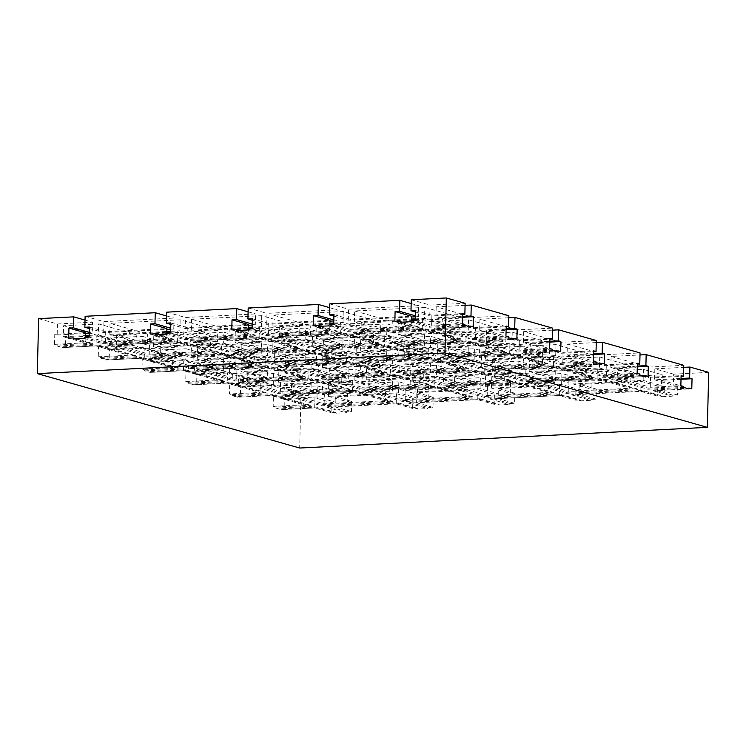 <?xml version="1.0" encoding="UTF-8"?>
<svg xmlns="http://www.w3.org/2000/svg" width="746" height="746" viewBox="0 0 746 746"><rect width="100%" height="100%" fill="white"/><g stroke="black" fill="none" stroke-linecap="round" stroke-linejoin="round"><path stroke-width="0.56" stroke-dasharray="3.73 2.8" d="M317.274 385.943L336.082 391.277L301.02 393.058L282.212 387.724L317.274 385.943L317.003 396.947L335.812 402.271L336.082 391.277M354.564 390.484L284.45 394.037L283.172 394.876L321.657 405.787L393.403 402.15L354.919 391.23L354.564 390.484L392.172 401.152L393.403 402.15M283.172 394.876L354.919 391.23M310.84 378.082L240.716 381.635L239.438 382.474L277.922 393.384L349.678 389.748L311.194 378.828L310.84 378.082L348.447 388.75L349.678 389.748M239.438 382.474L311.194 378.828M267.105 365.68L196.991 369.233L195.713 370.072L234.197 380.982L305.944 377.345L267.469 366.426L267.105 365.68L304.713 376.348L305.944 377.345M195.713 370.072L267.469 366.426M223.38 353.278L153.256 356.83L151.988 357.67L190.463 368.58L262.219 364.943L223.735 354.024L223.38 353.278L260.988 363.945L262.219 364.943M151.988 357.67L223.735 354.024M179.655 340.875L109.531 344.428L108.254 345.267L146.738 356.178L218.485 352.541L180.01 341.621L179.655 340.875L217.254 351.543L218.485 352.541M108.254 345.267L180.01 341.621M276.095 385.99L238.487 375.322L273.549 373.541L311.157 384.209L276.095 385.99L275.824 396.984L273.418 396.303L273.176 406.384L275.572 407.064L275.992 408.099L311.865 406.281L273.39 395.371L273.027 394.615L310.634 405.283L311.865 406.281M232.36 373.587L194.753 362.92L229.815 361.139L267.422 371.806L232.36 373.587L232.09 384.582L229.693 383.901L229.442 393.981L231.847 394.662L232.267 395.697L237.508 397.189L273.39 395.371M232.267 395.697L268.14 393.879L229.656 382.968L229.302 382.213L266.909 392.881L268.14 393.879M38.643 318.645L57.451 323.978L57.181 334.973L54.775 334.292L54.523 344.372L56.929 345.053L57.349 346.088L62.599 347.58L63.056 346.787L65.462 347.468L65.704 337.388L63.298 336.707L63.569 325.713L101.176 336.381L100.906 347.375L98.5 346.694L98.258 356.775L100.663 357.455L101.074 358.49L106.324 359.982L106.781 359.19L109.186 359.87L109.438 349.79L107.032 349.109L107.293 338.115L144.901 348.783L144.64 359.777L142.234 359.096L141.982 369.177L144.388 369.857L144.808 370.893L150.049 372.385L150.515 371.592L152.921 372.273L153.163 362.192L150.757 361.512L151.028 350.517L188.635 361.185L188.365 372.179L185.959 371.499L185.717 381.579L188.123 382.26L188.533 383.295L193.783 384.787L229.656 382.968M188.533 383.295L224.406 381.476L185.931 370.566L185.577 369.811L223.175 380.479L224.406 381.476M150.049 372.385L185.931 370.566M144.808 370.893L180.681 369.074L142.197 358.164L141.843 357.409L179.45 368.076L180.681 369.074M106.324 359.982L142.197 358.164M101.074 358.49L136.956 356.672L98.472 345.762L98.118 345.006L135.725 355.674L136.956 356.672M62.599 347.58L98.472 345.762M57.349 346.088L93.222 344.27L73.985 338.815M83.766 338.32L103.004 343.775L174.76 340.139L155.522 334.684M165.304 334.18L184.542 339.644L256.298 335.998L237.051 330.543M246.842 330.049L266.08 335.504L337.835 331.867L318.589 326.412M328.38 325.909L347.617 331.373L419.373 327.727L400.126 322.272M409.908 321.778L429.155 327.233L465.028 325.415M434.405 328.725L472.88 339.635L473.281 338.553L435.673 327.886L434.405 328.725L470.278 326.907M472.88 339.635L508.763 337.817M478.13 341.127L516.614 352.037L517.015 350.956L479.408 340.288L478.13 341.127L514.003 339.309M516.614 352.037L552.488 350.219M521.855 353.529L560.339 364.44L560.74 363.358L523.133 352.69L521.855 353.529L557.738 351.711M560.339 364.44L596.213 362.621M565.589 365.932L604.073 376.842L604.474 375.76L566.867 365.092L565.589 365.932L601.462 364.113M604.073 376.842L639.947 375.024M609.314 378.334L647.798 389.244L648.199 388.162L610.592 377.495L609.314 378.334L645.197 376.516M647.798 389.244L683.672 387.426M708.7 372.385L673.638 374.156L673.368 385.15L677.853 384.927L677.61 395.007L673.125 395.231L654.317 389.897L653.048 390.736L688.922 388.918M653.048 390.736L672.286 396.191L662.504 396.685L661.711 395.809L657.226 396.042L657.468 385.962L661.954 385.738L662.224 374.744L592.1 378.297L591.83 389.291L596.315 389.067L596.073 399.138L591.587 399.371L590.748 400.322L580.966 400.826L580.174 399.949L575.688 400.173L575.931 390.093L580.416 389.869L580.686 378.875L510.562 382.428L510.301 393.422L514.777 393.198L514.535 403.278L510.05 403.502L509.21 404.463L499.428 404.957L498.636 404.08L494.15 404.313L494.402 394.233L498.878 394.009L499.149 383.006L429.034 386.568L428.764 397.562L433.249 397.329L432.997 407.409L428.512 407.642L427.672 408.594L417.891 409.097L417.098 408.221L412.613 408.444L412.864 398.364L417.35 398.14L417.611 387.146L347.496 390.699L347.226 401.693L351.711 401.469L351.459 411.55L346.974 411.773L346.144 412.734L336.353 413.228L335.56 412.351L331.075 412.585L331.327 402.504L335.812 402.271M591.587 399.371L572.788 394.037L571.511 394.867L643.257 391.23L662.504 396.685M571.511 394.867L590.748 400.322M510.05 403.502L491.25 398.168L489.973 399.007L561.729 395.361L580.966 400.826M489.973 399.007L509.21 404.463M480.191 399.502L479.837 398.746L409.713 402.308L408.435 403.138L480.191 399.502L499.428 404.957M408.435 403.138L427.672 408.594M346.974 411.773L328.175 406.439L326.897 407.279L398.653 403.633L417.891 409.097M326.897 407.279L346.144 412.734M275.992 408.099L281.242 409.591L317.115 407.773L336.353 413.228M403.185 401.656L403.586 400.574L365.978 389.906L364.71 390.736L403.185 401.656L474.941 398.01L436.457 387.099L436.102 386.344L473.71 397.012L474.941 398.01M364.71 390.736L436.457 387.099M359.46 389.253L359.861 388.172L322.253 377.504L320.976 378.334L359.46 389.253L431.216 385.607L392.732 374.697L392.377 373.942L429.985 384.61L431.216 385.607M320.976 378.334L392.732 374.697M348.643 361.54L278.528 365.102L277.251 365.932L315.735 376.851L387.482 373.205L348.997 362.295L348.643 361.54L386.251 372.207L387.482 373.205M277.251 365.932L348.997 362.295M272.001 364.449L272.402 363.367L234.794 352.699L233.517 353.529L272.001 364.449L343.757 360.803L305.273 349.893L304.918 349.137L342.526 359.805L343.757 360.803M233.517 353.529L305.273 349.893M228.276 352.047L228.677 350.965L191.069 340.297L189.792 341.127L228.276 352.047L300.023 348.401L261.548 337.49L261.184 336.735L298.792 347.403L300.023 348.401M189.792 341.127L261.548 337.49M484.723 397.515L485.124 396.434L447.516 385.766L446.248 386.605L484.723 397.515L556.479 393.879L517.994 382.959L517.64 382.213L555.248 392.881L556.479 393.879M446.248 386.605L517.994 382.959M440.998 385.113L441.399 384.031L403.791 373.364L402.514 374.203L440.998 385.113L512.744 381.476L474.269 370.557L473.915 369.811L511.514 380.479L512.744 381.476M402.514 374.203L474.269 370.557M430.181 357.409L360.057 360.961L358.789 361.801L397.264 372.711L469.02 369.074L430.535 358.155L430.181 357.409L467.789 368.076L469.02 369.074M358.789 361.801L430.535 358.155M353.539 360.309L353.94 359.227L316.332 348.559L315.054 349.398L353.539 360.309L425.295 356.672L386.81 345.752L386.456 345.006L424.064 355.674L425.295 356.672M315.054 349.398L386.81 345.752M309.814 347.906L310.205 346.825L272.607 336.157L271.33 336.996L309.814 347.906L381.56 344.27L343.076 333.35L342.722 332.604L380.329 343.272L381.56 344.27M271.33 336.996L343.076 333.35M599.178 378.073L529.054 381.635L527.776 382.465L566.261 393.384L638.017 389.738L599.532 378.828L599.178 378.073L636.786 388.741L638.017 389.738M527.776 382.465L599.532 378.828M522.536 380.982L522.937 379.9L485.329 369.233L484.051 370.063L522.536 380.982L594.282 377.336L555.807 366.426L555.444 365.671L593.051 376.338L594.282 377.336M484.051 370.063L555.807 366.426M478.801 368.58L479.202 367.498L441.595 356.83L440.327 357.66L478.801 368.58L550.557 364.934L512.073 354.024L511.719 353.268L549.326 363.936L550.557 364.934M440.327 357.66L512.073 354.024M435.077 356.178L435.478 355.096L397.87 344.428L396.592 345.258L435.077 356.178L506.823 352.532L468.348 341.621L467.994 340.866L505.602 351.534L506.823 352.532M396.592 345.258L468.348 341.621M391.342 343.775L391.743 342.694L354.136 332.026L352.867 332.856L391.342 343.775L463.098 340.129L424.614 329.219L424.26 328.464L461.867 339.132L463.098 340.129M352.867 332.856L424.614 329.219M673.125 395.231L672.286 396.191M301.02 393.058L299.678 448.029M328.175 406.439L398.299 402.887L417.098 408.221M398.653 403.633L398.299 402.887M396.219 403.791L396.462 393.72L335.308 396.816L335.066 406.896L396.219 403.791L412.613 408.444M335.066 406.896L351.459 411.55M681.014 379.285L661.46 380.274L661.208 390.354L691.784 388.806M661.208 390.354L677.61 395.007M654.317 389.897L686.618 388.265M396.462 393.72L412.864 398.364M347.496 390.699L328.688 385.365L328.417 396.359L398.541 392.806L417.35 398.14M328.417 396.359L347.226 401.693M335.308 396.816L351.711 401.469M673.638 374.156L654.839 368.832L654.568 379.826L681.033 378.483M654.568 379.826L673.368 385.15M661.46 380.274L677.853 384.927M479.837 398.746L498.636 404.08M477.757 399.66L478 389.58L416.846 392.685L416.604 402.765L477.757 399.66L494.15 404.313M416.604 402.765L432.997 407.409M409.713 402.308L428.512 407.642M478 389.58L494.402 394.233M416.846 392.685L433.249 397.329M429.034 386.568L410.225 381.234L409.955 392.228L480.079 388.675L498.878 394.009M409.955 392.228L428.764 397.562M166.144 333.229L184.943 338.563L255.067 335.001L256.298 335.998M184.542 339.644L184.943 338.563M170.834 324.407L185.195 328.482L185.456 317.488L255.58 313.926L255.309 324.92L252.251 325.079M166.656 312.154L185.456 317.488M403.838 390.494L366.23 379.826L366.5 368.832L404.108 379.5L474.223 375.937L473.952 386.932L403.838 390.494L404.108 379.5M150.244 334.031L166.638 338.684L166.778 333.192M352.485 391.389L385.281 400.695L385.533 390.615L352.737 381.318L352.485 391.389L291.332 394.494L324.128 403.8L385.281 400.695M157.462 334.581L173.529 339.141L174.76 340.139M311.082 368.002L348.69 378.67L348.96 367.675L311.352 357.008L311.082 368.002L240.967 371.555L278.566 382.222L348.69 378.67M405.917 389.58L405.665 399.66L372.869 390.363L373.121 380.283L405.917 389.58L467.071 386.484L466.819 396.555L434.023 387.258L434.275 377.178L467.071 386.484M411.27 299.743L430.069 305.077L465.131 303.305M281.242 409.591L281.699 408.799L284.105 409.479L284.347 399.399L281.941 398.718L282.212 387.724M193.783 384.787L194.24 383.994L196.646 384.675L196.888 374.595L194.492 373.914L194.753 362.92M237.508 397.189L237.974 396.396L240.371 397.077L240.622 386.997L238.216 386.316L238.487 375.322M465.084 305.347L436.196 306.811L473.794 317.479L508.856 315.707M56.929 345.053L91.991 343.272L93.222 344.27M508.809 317.749L479.92 319.213L517.528 329.881L552.59 328.109M552.534 330.152L523.645 331.616L561.253 342.283L596.315 340.512M436.196 306.811L435.925 317.815L462.389 316.472M654.839 368.832L683.728 367.358M328.688 385.365L398.812 381.812L417.611 387.146M398.541 392.806L398.812 381.812M643.425 369.41L643.155 380.404L573.031 383.957L573.301 372.963L643.425 369.41L662.224 374.744M643.155 380.404L661.954 385.738M573.031 383.957L591.83 389.291M579.922 384.414L579.67 394.494L640.823 391.389L641.075 381.309L579.922 384.414L596.315 389.067M641.075 381.309L657.468 385.962M573.301 372.963L592.1 378.297M281.941 398.718L317.003 396.947M284.347 399.399L314.924 397.851L331.327 402.504M284.105 409.479L314.681 407.931L331.075 412.585M314.681 407.931L314.924 397.851M281.699 408.799L316.761 407.018L335.56 412.351M317.115 407.773L316.761 407.018M275.572 407.064L310.634 405.283M75.924 338.712L91.991 343.272M54.523 344.372L85.1 342.815L68.707 338.171M237.974 396.396L273.027 394.615M273.176 406.384L303.743 404.826L270.947 395.529L271.199 385.449L303.995 394.755L303.743 404.826M240.371 397.077L270.947 395.529M231.847 394.662L266.909 392.881M194.24 383.994L229.302 382.213M188.123 382.26L223.175 380.479M150.515 371.592L185.577 369.811M185.717 381.579L216.293 380.022L183.497 370.725L183.74 360.644L216.536 369.951L216.293 380.022M152.921 372.273L183.497 370.725M185.959 371.499L216.536 369.951M188.365 372.179L223.427 370.398L185.819 359.74L186.09 348.736L223.697 359.404L223.427 370.398M150.757 361.512L185.819 359.74M153.163 362.192L183.74 360.644M188.635 361.185L223.697 359.404M151.028 350.517L186.09 348.736M311.157 384.209L310.886 395.203L275.824 396.984M85.025 320.081L92.504 322.197L92.243 333.192L89.203 332.334M57.451 323.978L92.504 322.197M89.128 335.402L98.36 334.926L98.631 323.932L136.238 334.6L135.968 345.594L100.906 347.375M101.176 336.381L136.238 334.6M98.631 323.932L63.569 325.713M63.298 336.707L85.277 335.597M98.36 334.926L135.968 345.594M65.704 337.388L85.258 336.399M89.11 336.204L96.281 335.84L129.077 345.146L128.834 355.217L98.258 356.775M98.5 346.694L129.077 345.146M238.216 386.316L273.278 384.544L310.886 395.203M273.278 384.544L273.549 373.541M240.622 386.997L271.199 385.449M273.418 396.303L303.995 394.755M267.422 371.806L267.152 382.801L232.09 384.582M355.077 369.41L354.816 380.404L284.692 383.957L284.963 372.963L355.077 369.41L392.685 380.078L392.424 391.072L322.3 394.625L322.57 383.63L392.685 380.078M637.298 366.081L610.834 367.424L611.105 356.429L639.993 354.956M194.492 373.914L229.544 372.142L267.152 382.801M196.888 374.595L227.465 373.047L260.261 382.353L260.018 392.424L229.442 393.981M229.693 383.901L260.261 382.353M278.566 382.222L278.836 371.228L348.96 367.675M596.268 342.554L567.38 344.027L567.109 355.021L604.717 365.68L637.354 364.029M604.717 365.68L604.987 354.686L640.049 352.914M291.332 394.494L291.583 384.414L352.737 381.318M648.06 376.404L617.483 377.952L617.725 367.871L637.28 366.883M366.5 368.832L436.615 365.279L474.223 375.937M366.23 379.826L436.354 376.273L436.615 365.279M610.834 367.424L648.442 378.082L681.079 376.432M617.725 367.871L650.521 377.178L681.098 375.63M599.691 357.008L599.42 368.002L529.306 371.555L529.567 360.56L599.691 357.008L637.298 367.666L637.028 378.66L566.904 382.222L567.174 371.228L637.298 367.666M593.555 354.481L574 355.469L573.749 365.549L606.545 374.856L637.121 373.298M606.545 374.856L606.796 364.775L637.373 363.227M523.179 369.82L593.303 366.258L593.574 355.264L523.45 358.826L523.179 369.82L485.571 359.152L555.695 355.6L593.303 366.258M597.341 368.906L597.098 378.987L535.945 382.092L536.188 372.012L597.341 368.906L630.137 378.213L629.894 388.284L568.741 391.389L568.984 381.309L630.137 378.213M517.883 372.133L447.768 375.695L448.038 364.691L518.153 361.139L555.761 371.806L555.49 382.801L517.883 372.133L518.153 361.139M525.259 368.906L586.412 365.81L586.169 375.881L525.016 378.987L525.259 368.906L492.463 359.609L553.616 356.504L586.412 365.81M441.641 373.951L511.765 370.398L512.036 359.404L441.912 362.957L441.641 373.951L404.034 363.283L474.158 359.731L511.765 370.398M610.592 377.495L642.893 375.863M515.561 383.118L454.407 386.223L454.659 376.143L515.803 373.047L548.608 382.344L548.357 392.424L515.561 383.118L515.803 373.047M472.078 360.644L410.925 363.74L443.721 373.047L504.874 369.941L504.632 380.022L471.836 370.715L472.078 360.644L504.874 369.941M360.104 378.091L430.228 374.529L430.498 363.535L360.374 367.097L360.104 378.091L322.496 367.424L392.62 363.871L430.228 374.529M360.057 360.961L397.665 371.629L467.789 368.076M399.996 360.644L367.2 351.338L366.948 361.418L428.101 358.313L460.897 367.619L399.744 370.725L399.996 360.644L461.149 357.539L460.897 367.619M366.948 361.418L399.744 370.725M373.121 380.283L434.275 377.178M372.869 390.363L434.023 387.258M390.54 364.775L329.387 367.881L362.183 377.178L423.336 374.082L423.094 384.153L390.298 374.856L390.54 364.775L423.336 374.082M278.528 365.102L316.127 375.77L386.251 372.207M318.458 364.775L285.662 355.478L285.41 365.559L346.564 362.453L379.36 371.75L318.206 374.856L318.458 364.775L379.611 361.679L379.36 371.75M285.41 365.559L318.206 374.856M611.105 356.429L648.712 367.088L683.774 365.316M648.442 378.082L648.712 367.088M354.816 380.404L392.424 391.072M284.963 372.963L322.57 383.63M85.119 316.285L103.927 321.619L174.042 318.066L173.771 329.061L170.741 328.203M166.563 315.94L174.042 318.066M89.334 327.056L105.736 331.709L166.89 328.604M89.296 328.548L103.657 332.613L166.871 329.406M170.722 329.21L173.771 329.061M284.692 383.957L322.3 394.625M291.583 384.414L324.379 393.72L385.533 390.615M617.483 377.952L650.279 387.258L680.856 385.701M648.199 388.162L683.261 386.381M436.354 376.273L473.952 386.932M170.871 322.915L187.274 327.569L248.418 324.473M185.195 328.482L248.399 325.275M252.279 324.062L255.309 324.92M231.782 329.9L248.176 334.544L248.306 329.061M239 330.441L255.067 335.001M170.629 332.996L187.022 337.649L248.176 334.544M365.978 389.906L436.102 386.344M403.586 400.574L473.71 397.012M405.665 399.66L466.819 396.555M650.279 387.258L650.521 377.178M103.657 332.613L103.927 321.619M415.485 310.513L431.878 315.166L462.455 313.609M415.447 312.005L429.799 316.071L462.436 314.42M429.799 316.071L430.069 305.077M415.233 320.594L431.636 325.247L462.212 323.689M431.636 325.247L431.878 315.166M89.091 337.136L105.484 341.78L166.638 338.684M105.484 341.78L105.736 331.709M284.45 394.037L322.048 404.705L392.172 401.152M324.128 403.8L324.379 393.72M529.054 381.635L566.662 392.303L636.786 388.741M535.945 382.092L568.741 391.389M597.098 378.987L629.894 388.284M187.022 337.649L187.274 327.569M410.748 320.817L429.556 326.151L464.618 324.37M248.101 311.809L255.58 313.926M329.732 303.883L348.531 309.217L418.655 305.655L418.385 316.649L415.354 315.791M411.177 303.538L418.655 305.655M333.947 314.644L350.34 319.297L411.494 316.201M333.91 316.136L348.261 320.211L411.475 317.003M415.326 316.808L418.385 316.649M394.848 321.629L411.251 326.272L411.382 320.789M529.306 371.555L566.904 382.222M599.42 368.002L637.028 378.66M536.188 372.012L568.984 381.309M333.695 324.724L350.098 329.378L350.34 319.297M350.098 329.378L411.251 326.272M402.075 322.179L418.142 326.729L419.373 327.727M329.21 324.958L348.018 330.291L418.142 326.729M252.167 328.865L268.56 333.518L329.713 330.413L329.844 324.92M268.56 333.518L268.802 323.438L329.956 320.332M473.281 338.553L508.343 336.772M320.538 326.31L336.605 330.87L337.835 331.867M247.681 329.089L266.481 334.422L336.605 330.87M313.311 325.76L329.713 330.413M348.261 320.211L348.531 309.217M252.409 318.784L268.802 323.438M252.372 320.276L266.723 324.342L329.937 321.134M333.788 320.948L336.847 320.789L333.816 319.931M54.775 334.292L85.352 332.744M85.24 337.332L85.1 342.815M384.376 345.911L323.223 349.016L323.466 338.936L384.619 335.84L417.415 345.137L417.173 355.217L384.376 345.911L384.619 335.84M266.723 324.342L266.993 313.348L337.117 309.795L336.847 320.789M302.839 350.051L241.685 353.147L241.928 343.076L303.081 339.971L335.877 349.277L335.635 359.348L302.839 350.051L303.081 339.971M84.606 337.36L103.405 342.694L173.529 339.141M221.301 354.182L160.148 357.287L160.399 347.207L221.543 344.111L254.339 353.408L254.097 363.488L221.301 354.182L221.543 344.111M57.181 334.973L85.333 333.546M89.184 333.35L92.243 333.192M109.186 359.87L139.763 358.322L140.015 348.242L172.811 357.548L172.559 367.619L141.982 369.177M109.438 349.79L140.015 348.242M103.004 343.775L103.405 342.694M321.657 405.787L322.048 404.705M429.155 327.233L429.556 326.151M146.738 356.178L147.139 355.096L217.254 351.543M462.371 317.274L442.816 318.262L442.565 328.343L473.141 326.795M442.565 328.343L475.361 337.649L505.937 336.092M435.673 327.886L467.975 326.254M63.056 346.787L98.118 345.006M435.925 317.815L473.533 328.473L506.161 326.823M442.816 318.262L475.612 327.569L506.189 326.011M65.462 347.468L96.038 345.92L96.281 335.84M415.261 319.661L422.432 319.297L422.18 329.378L361.027 332.483L361.278 322.403L411.41 319.857M415.28 318.859L424.511 318.393L424.772 307.399L354.658 310.951L354.387 321.946L411.428 319.055M100.663 357.455L135.725 355.674M106.781 359.19L141.843 357.409M506.096 329.676L486.541 330.665L486.299 340.745L516.875 339.197M486.299 340.745L519.095 350.051L549.671 348.494M517.015 350.956L552.077 349.175M479.408 340.288L511.709 338.656M479.92 319.213L479.65 330.217L506.114 328.874M479.65 330.217L517.258 340.875L549.895 339.225M486.541 330.665L519.337 339.971L549.914 338.414M466.157 331.7L465.914 341.78L404.761 344.885L405.003 334.805L466.157 331.7L498.953 341.006L498.71 351.077L437.557 354.182L437.799 344.102L498.953 341.006M473.533 328.473L473.794 317.479M107.032 349.109L142.094 347.338L142.355 336.334L179.963 347.002L179.693 357.996L144.64 359.777M107.293 338.115L142.355 336.334M468.507 319.801L468.236 330.795L398.112 334.348L398.383 323.354L468.507 319.801L506.114 330.459L505.844 341.454L435.72 345.016L435.99 334.022L506.114 330.459M475.361 337.649L475.612 327.569M391.995 332.613L462.11 329.051L462.38 318.057L392.265 321.619L391.995 332.613L354.387 321.946M144.388 369.857L179.45 368.076M393.823 341.78L454.976 338.675L455.228 328.604L394.075 331.7L393.823 341.78L361.027 332.483M190.463 368.58L190.864 367.498L260.988 363.945M549.821 342.078L530.266 343.067L530.024 353.147L560.6 351.599M530.024 353.147L562.82 362.453L593.396 360.896M560.74 363.358L595.802 361.577M523.133 352.69L555.434 351.058M523.645 331.616L523.384 342.619L549.849 341.276M523.384 342.619L560.983 353.278L593.62 351.627M530.266 343.067L563.062 352.373L593.639 350.825M509.882 344.102L509.639 354.182L448.486 357.287L448.738 347.207L509.882 344.102L542.687 353.408L542.435 363.479L481.282 366.584L481.534 356.504L542.687 353.408M517.258 340.875L517.528 329.881M512.232 332.203L511.961 343.197L441.846 346.75L442.117 335.756L512.232 332.203L549.839 342.862L549.569 353.856L479.454 357.418L479.715 346.424L549.839 342.862M519.095 350.051L519.337 339.971M144.901 348.783L179.963 347.002M142.234 359.096L172.811 357.548M234.197 380.982L234.598 379.9L304.713 376.348M573.749 365.549L604.325 364.001M604.474 375.76L639.527 373.979M566.867 365.092L599.169 363.461M567.109 355.021L593.574 353.679M574 355.469L606.796 364.775M196.646 384.675L227.222 383.127L227.465 373.047M492.463 359.609L492.22 369.69L553.364 366.584L553.616 356.504M560.983 353.278L561.253 342.283M229.544 372.142L229.815 361.139M485.571 359.152L485.842 348.158L555.966 344.605L593.574 355.264M555.695 355.6L555.966 344.605M562.82 362.453L563.062 352.373M277.922 393.384L278.323 392.303L348.447 388.75M579.67 394.494L596.073 399.138M572.788 394.037L642.903 390.475L661.711 395.809M640.823 391.389L657.226 396.042M643.257 391.23L642.903 390.475M553.364 366.584L586.169 375.881M567.38 344.027L604.987 354.686M511.961 343.197L549.569 353.856M509.639 354.182L542.435 363.479M468.236 330.795L505.844 341.454M465.914 341.78L498.71 351.077M424.511 318.393L462.11 329.051M424.772 307.399L462.38 318.057M422.18 329.378L454.976 338.675M422.432 319.297L455.228 328.604M510.562 382.428L491.763 377.094L491.493 388.097L561.617 384.535L580.416 389.869M561.617 384.535L561.887 373.541L580.686 378.875M561.729 395.361L561.365 394.615L580.174 399.949M329.639 307.669L337.117 309.795M514.777 393.198L498.384 388.545L498.142 398.625L559.286 395.52L575.688 400.173M559.286 395.52L559.537 385.449L575.931 390.093M347.617 331.373L348.018 330.291M566.261 393.384L566.662 392.303M529.567 360.56L567.174 371.228M474.158 359.731L474.428 348.736L512.036 359.404M485.842 348.158L523.45 358.826M492.22 369.69L525.016 378.987M430.433 347.328L468.031 357.996L468.301 347.002L430.694 336.334L430.433 347.328L360.309 350.881L397.916 361.549L398.187 350.555L468.301 347.002M428.101 358.313L428.353 348.242L461.149 357.539M442.117 335.756L479.715 346.424M441.846 346.75L479.454 357.418M448.738 347.207L481.534 356.504M448.486 357.287L481.282 366.584M386.698 334.926L424.306 345.594L424.577 334.6L386.969 323.932L386.698 334.926L316.574 338.479L354.182 349.147L354.453 338.152L424.577 334.6M398.383 323.354L435.99 334.022M398.112 334.348L435.72 345.016M405.003 334.805L437.799 344.102M404.761 344.885L437.557 354.182M333.742 322.99L342.974 322.524L380.581 333.192L380.842 322.197L343.244 311.53L273.12 315.082L310.728 325.75L380.842 322.197M342.974 322.524L343.244 311.53M340.642 333.509L373.438 342.815L373.69 332.735L340.894 323.438L340.642 333.509L279.489 336.614L312.285 345.92L312.537 335.84L373.69 332.735M354.658 310.951L392.265 321.619M361.278 322.403L394.075 331.7M480.079 388.675L480.349 377.681L499.149 383.006M491.493 388.097L510.301 393.422M266.08 335.504L266.481 334.422M498.142 398.625L514.535 403.278M248.194 308.014L266.993 313.348M448.038 364.691L485.637 375.359L555.761 371.806M447.768 375.695L485.376 386.353L485.637 375.359M454.659 376.143L487.455 385.449L548.608 382.344M454.407 386.223L487.203 395.529L487.455 385.449M392.62 363.871L392.89 352.877L430.498 363.535M404.034 363.283L404.304 352.289L441.912 362.957M410.925 363.74L410.682 373.821L443.478 383.127L443.721 373.047M348.895 351.469L386.503 362.127L386.764 351.133L349.165 340.474L348.895 351.469L278.771 355.021L316.379 365.689L316.649 354.695L386.764 351.133M346.564 362.453L346.815 352.373L379.611 361.679M360.309 350.881L360.579 339.887L398.187 350.555M397.264 372.711L397.665 371.629M305.161 339.066L342.768 349.725L343.039 338.731L305.431 328.072L305.161 339.066L235.046 342.619L272.644 353.287L272.915 342.293L343.039 338.731M316.574 338.479L316.845 327.485L354.453 338.152M323.466 338.936L356.262 348.242L417.415 345.137M323.223 349.016L356.019 358.322L356.262 348.242M252.204 327.13L261.436 326.664L299.043 337.323L299.314 326.328L261.706 315.67L191.582 319.223L229.19 329.891L299.314 326.328M261.436 326.664L261.706 315.67M259.104 337.649L291.91 346.946L292.152 336.875L259.356 327.569L259.104 337.649L197.96 340.745L230.756 350.051L230.999 339.971L292.152 336.875M273.12 315.082L272.85 326.077L310.457 336.744L310.728 325.75M279.489 336.614L279.741 326.534L312.537 335.84M308.76 378.987L341.556 388.293L341.799 378.213L309.003 368.916L308.76 378.987L247.607 382.092L280.403 391.389L280.645 381.318L341.799 378.213M322.496 367.424L322.766 356.429L360.374 367.097M329.387 367.881L329.145 377.961L361.941 387.258L362.183 377.178M267.357 355.6L304.965 366.267L305.235 355.273L267.627 344.605L267.357 355.6L197.233 359.152L234.841 369.82L235.111 358.826L305.235 355.273M265.026 366.584L297.822 375.891L298.074 365.81L265.278 356.513L265.026 366.584L203.882 369.69L236.678 378.987L236.92 368.916L298.074 365.81M278.771 355.021L279.041 344.027L316.649 354.695M315.735 376.851L316.127 375.77M223.623 343.197L261.231 353.865L261.501 342.871L223.893 332.203L223.623 343.197L153.508 346.75L191.116 357.418L191.377 346.424L261.501 342.871M235.046 342.619L235.307 331.625L272.915 342.293M241.928 343.076L274.724 352.373L335.877 349.277M241.685 353.147L274.481 362.453L274.724 352.373M170.666 331.261L179.898 330.795L217.506 341.463L217.776 330.469L180.168 319.801L110.044 323.354L147.652 334.022L217.776 330.469M179.898 330.795L180.168 319.801M177.576 341.78L210.372 351.086L210.614 341.006L177.818 331.709L177.576 341.78L116.423 344.885L149.219 354.182L149.461 344.111L210.614 341.006M191.582 319.223L191.312 330.217L228.919 340.885L229.19 329.891M197.96 340.745L198.203 330.674L230.999 339.971M227.222 383.127L260.018 392.424M240.967 371.555L241.228 360.56L278.836 371.228M247.607 382.092L247.849 372.012L280.645 381.318M240.716 381.635L278.323 392.303M197.233 359.152L197.504 348.158L235.111 358.826M203.882 369.69L204.124 359.609L236.92 368.916M196.991 369.233L234.598 379.9M142.094 347.338L179.693 357.996M139.763 358.322L172.559 367.619M153.508 346.75L153.769 335.756L191.377 346.424M160.399 347.207L193.195 356.513L254.339 353.408M160.148 357.287L192.944 366.584L193.195 356.513M153.256 356.83L190.864 367.498M96.038 345.92L128.834 355.217M110.044 323.354L109.774 334.348L147.382 345.016L147.652 334.022M116.423 344.885L116.665 334.805L149.461 344.111M109.531 344.428L147.139 355.096M147.382 345.016L217.506 341.463M109.774 334.348L166.815 331.457M116.665 334.805L166.796 332.268M170.648 332.073L177.818 331.709M149.219 354.182L210.372 351.086M228.919 340.885L299.043 337.323M191.312 330.217L248.353 327.326M198.203 330.674L248.334 328.128M252.185 327.932L259.356 327.569M354.136 332.026L424.26 328.464M391.743 342.694L461.867 339.132M204.124 359.609L265.278 356.513M191.069 340.297L261.184 336.735M228.677 350.965L298.792 347.403M230.756 350.051L291.91 346.946M191.116 357.418L261.231 353.865M192.944 366.584L254.097 363.488M272.644 353.287L342.768 349.725M397.87 344.428L467.994 340.866M435.478 355.096L505.602 351.534M247.849 372.012L309.003 368.916M234.794 352.699L304.918 349.137M272.402 363.367L342.526 359.805M274.481 362.453L335.635 359.348M234.841 369.82L304.965 366.267M236.678 378.987L297.822 375.891M316.379 365.689L386.503 362.127M285.662 355.478L346.815 352.373M441.595 356.83L511.719 353.268M479.202 367.498L549.326 363.936M280.403 391.389L341.556 388.293M485.329 369.233L555.444 365.671M522.937 379.9L593.051 376.338M322.253 377.504L392.377 373.942M359.861 388.172L429.985 384.61M329.145 377.961L390.298 374.856M361.941 387.258L423.094 384.153M447.516 385.766L517.64 382.213M485.124 396.434L555.248 392.881M487.203 395.529L548.357 392.424M272.607 336.157L342.722 332.604M310.205 346.825L380.329 343.272M316.332 348.559L386.456 345.006M353.94 359.227L424.064 355.674M403.791 373.364L473.915 369.811M441.399 384.031L511.514 380.479M491.25 398.168L561.365 394.615M279.741 326.534L329.872 323.997M333.723 323.801L340.894 323.438M272.85 326.077L329.891 323.186M316.845 327.485L386.969 323.932M310.457 336.744L380.581 333.192M312.285 345.92L373.438 342.815M367.2 351.338L428.353 348.242M360.579 339.887L430.694 336.334M354.182 349.147L424.306 345.594M356.019 358.322L417.173 355.217M410.682 373.821L471.836 370.715M404.304 352.289L474.428 348.736M397.916 361.549L468.031 357.996M443.478 383.127L504.632 380.022M498.384 388.545L559.537 385.449M491.763 377.094L561.887 373.541M485.376 386.353L555.49 382.801M235.307 331.625L305.431 328.072M279.041 344.027L349.165 340.474M322.766 356.429L392.89 352.877M410.225 381.234L480.349 377.681M153.769 335.756L223.893 332.203M197.504 348.158L267.627 344.605M241.228 360.56L311.352 357.008"/><path stroke-width="1.12" d="M73.705 316.863L38.643 318.645L37.3 373.615L444.98 352.942L446.322 297.971L411.27 299.743L410.999 310.737L415.485 310.513L415.233 320.594L410.748 320.817L409.908 321.778L400.126 322.272L399.334 321.395L394.848 321.629L395.1 311.548L399.586 311.324L399.847 300.321L329.732 303.883L329.462 314.877L333.947 314.644L333.695 324.724L329.21 324.958L328.38 325.909L318.589 326.412L317.796 325.536L313.311 325.76L313.562 315.679L318.048 315.455L318.318 304.461L248.194 308.014L247.924 319.008L252.409 318.784L252.167 328.865L247.681 329.089L246.842 330.049L237.051 330.543L236.258 329.667L231.782 329.9L232.025 319.82L236.51 319.586L236.78 308.592L166.656 312.154L166.386 323.149L170.871 322.915L170.629 332.996L166.144 333.229L165.304 334.18L155.522 334.684L154.73 333.807L150.244 334.031L150.487 323.95L154.972 323.727L155.243 312.733L85.119 316.285L84.848 327.28L89.334 327.056L89.091 337.136L84.606 337.36L83.766 338.32L73.985 338.815L73.192 337.938L68.707 338.171L68.949 328.091L73.434 327.858L73.705 316.863L85.025 320.081M446.322 297.971L465.131 303.305L464.861 314.299L462.455 313.609L462.212 323.689L464.618 324.37L465.028 325.415L470.278 326.907L470.735 326.114L473.141 326.795L473.393 316.714L470.987 316.034L471.248 305.039L508.856 315.707L508.585 326.701L506.189 326.011L505.937 336.092L508.343 336.772L508.763 337.817L514.003 339.309L514.47 338.516L516.875 339.197L517.118 329.117L514.712 328.436L514.982 317.442L552.59 328.109L552.32 339.104L549.914 338.414L549.671 348.494L552.077 349.175L552.488 350.219L557.738 351.711L558.195 350.918L560.6 351.599L560.843 341.519L558.437 340.838L558.707 329.844L596.315 340.512L596.045 351.506L593.639 350.825L593.396 360.896L595.802 361.577L596.213 362.621L601.462 364.113L601.919 363.321L604.325 364.001L604.577 353.921L602.171 353.24L602.442 342.246L640.049 352.914L639.779 363.908L637.373 363.227L637.121 373.298L639.527 373.979L639.947 375.024L645.197 376.516L645.654 375.723L648.06 376.404L648.302 366.323L645.896 365.643L646.167 354.648L683.774 365.316L683.504 376.31L681.098 375.63L680.856 385.701L683.261 386.381L683.672 387.426L688.922 388.918L689.379 388.125L691.784 388.806L692.036 378.726L689.63 378.045L689.901 367.051L708.7 372.385L707.357 427.355L299.678 448.029L37.3 373.615M686.618 388.265L689.379 388.125M444.98 352.942L707.357 427.355M681.014 379.285L692.036 378.726M681.033 378.483L689.63 378.045M166.386 323.149L170.834 324.407M150.487 323.95L166.89 328.604L166.778 333.192M154.73 333.807L157.462 334.581M471.248 305.039L465.084 305.347M508.809 317.749L514.982 317.442M552.534 330.152L558.707 329.844M462.389 316.472L470.987 316.034M683.728 367.358L689.901 367.051M73.192 337.938L75.924 338.712M73.434 327.858L89.203 332.334M85.277 335.597L89.128 335.402M85.258 336.399L89.11 336.204M639.993 354.956L646.167 354.648M637.298 366.081L645.896 365.643M637.354 364.029L639.779 363.908M637.28 366.883L648.302 366.323M681.079 376.432L683.504 376.31M642.893 375.863L645.654 375.723M155.243 312.733L166.563 315.94M154.972 323.727L170.741 328.203M84.848 327.28L89.296 328.548M166.871 329.406L170.722 329.21M248.399 325.275L252.251 325.079M236.51 319.586L252.279 324.062M232.025 319.82L248.418 324.473L248.306 329.061M236.258 329.667L239 330.441M410.999 310.737L415.447 312.005M462.436 314.42L464.861 314.299M236.78 308.592L248.101 311.809M399.847 300.321L411.177 303.538M399.586 311.324L415.354 315.791M329.462 314.877L333.91 316.136M411.475 317.003L415.326 316.808M395.1 311.548L411.494 316.201L411.382 320.789M399.334 321.395L402.075 322.179M313.562 315.679L329.956 320.332L329.844 324.92M317.796 325.536L320.538 326.31M247.924 319.008L252.372 320.276M329.937 321.134L333.788 320.948M318.048 315.455L333.816 319.931M68.949 328.091L85.352 332.744L85.24 337.332M85.333 333.546L89.184 333.35M467.975 326.254L470.735 326.114M462.371 317.274L473.393 316.714M506.161 326.823L508.585 326.701M411.41 319.857L415.261 319.661M411.428 319.055L415.28 318.859M511.709 338.656L514.47 338.516M506.096 329.676L517.118 329.117M506.114 328.874L514.712 328.436M549.895 339.225L552.32 339.104M555.434 351.058L558.195 350.918M549.821 342.078L560.843 341.519M549.849 341.276L558.437 340.838M593.62 351.627L596.045 351.506M599.169 363.461L601.919 363.321M593.555 354.481L604.577 353.921M593.574 353.679L602.171 353.24M596.268 342.554L602.442 342.246M318.318 304.461L329.639 307.669M166.815 331.457L170.666 331.261M166.796 332.268L170.648 332.073M248.353 327.326L252.204 327.13M248.334 328.128L252.185 327.932M329.872 323.997L333.723 323.801M329.891 323.186L333.742 322.99"/></g></svg>
